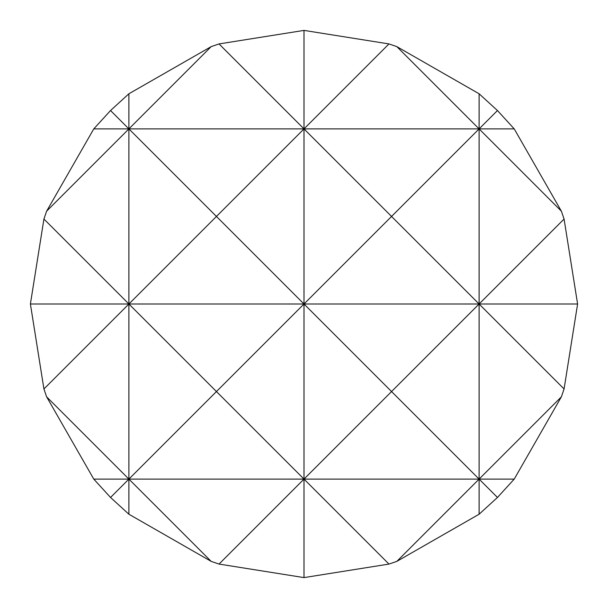 <?xml version="1.0" encoding="UTF-8"?>
<svg xmlns="http://www.w3.org/2000/svg" width="608" height="608" viewBox="0 0 608 608"><rect width="100%" height="100%" fill="white"/><g stroke="black" fill="none" stroke-linecap="round" stroke-linejoin="round"><path stroke-width="0.91" d="M46.634 396.842L128.896 479.104L216.448 391.552L128.896 304L43.928 388.968L46.634 396.842L93.776 479.104L110.534 497.466L128.896 514.224L211.158 561.366L219.032 564.072L304 577.6L388.968 564.072L396.842 561.366L479.104 514.224L497.466 497.466L514.224 479.104L561.366 396.842L564.072 388.968L577.6 304L564.072 219.032L561.366 211.158L514.224 128.896L497.466 110.534L479.104 93.776L396.842 46.634L388.968 43.928L304 30.4L219.032 43.928L304 128.896L304 30.4M561.366 211.158L479.104 128.896L479.104 93.776M564.072 388.968L479.104 304L479.104 128.896L497.466 110.534M396.842 46.634L479.104 128.896L391.552 216.448L479.104 304L391.552 391.552L479.104 479.104L479.104 304L564.072 219.032M497.466 497.466L479.104 479.104L561.366 396.842M211.158 561.366L128.896 479.104L128.896 304L216.448 216.448L304 304L304 128.896L388.968 43.928M388.968 564.072L304 479.104L304 304L391.552 216.448L304 128.896L216.448 216.448L128.896 128.896L128.896 93.776L110.534 110.534L128.896 128.896L211.158 46.634L128.896 93.776M304 577.6L304 479.104L391.552 391.552L304 304L128.896 304L128.896 128.896L46.634 211.158L43.928 219.032L128.896 304L30.4 304L43.928 388.968M43.928 219.032L30.4 304M110.534 110.534L93.776 128.896L46.634 211.158M219.032 43.928L211.158 46.634M479.104 514.224L479.104 479.104L396.842 561.366M577.6 304L304 304L216.448 391.552L304 479.104L219.032 564.072M128.896 514.224L128.896 479.104L110.534 497.466M514.224 479.104L93.776 479.104M514.224 128.896L93.776 128.896"/></g></svg>
